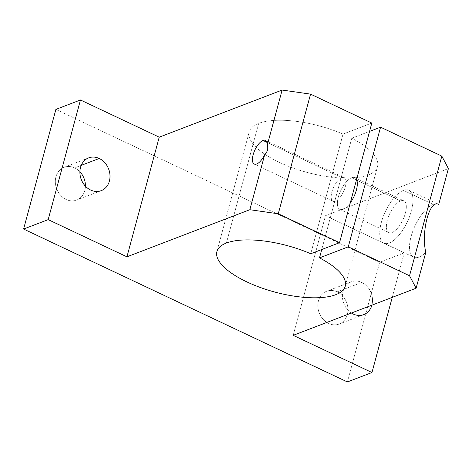 <?xml version="1.0" encoding="UTF-8"?>
<svg xmlns="http://www.w3.org/2000/svg" width="472" height="472" viewBox="0 0 472 472"><rect width="100%" height="100%" fill="white"/><g stroke="black" fill="none" stroke-linecap="round" stroke-linejoin="round"><path stroke-width="0.35" stroke-dasharray="2.36 1.77" d="M226.395 243.027L258.68 123.375A66.463 24.037 15.1 0 1 343.026 134.089L310.741 253.747L343.026 134.089L371.812 123.056L343.026 134.089A66.463 24.037 -164.9 0 0 258.68 123.375L226.395 243.027M433.213 204.423A29.246 12.124 -64.7 0 0 409.938 241.888A29.246 12.124 -64.7 0 0 425.773 252.414A29.246 12.124 115.3 0 1 413.625 257.193A29.246 12.124 115.3 0 1 412.847 231.044A29.246 12.124 115.3 0 1 433.213 204.423A29.246 12.124 115.3 0 1 438.6 204.305A29.246 12.124 115.3 0 1 438.736 204.376A29.246 12.124 -64.7 0 0 433.213 204.423L403.46 190.375A29.246 12.124 -64.7 0 0 383.093 216.996A29.246 12.124 -64.7 0 0 383.872 243.145A29.246 12.124 -64.7 0 0 407.318 221.875A29.246 12.124 -64.7 0 0 408.846 190.257A29.246 12.124 -64.7 0 0 403.46 190.375L433.213 204.423M293.206 335.332L325.497 215.68L448.4 168.569L325.497 215.68L293.206 335.332M369.564 131.405L351.776 138.225L321.745 249.529L351.776 138.225A66.463 24.037 15.1 0 1 377.541 166.516A66.463 24.037 15.1 0 1 307.113 172.41A66.463 24.037 15.1 0 1 249.204 131.889A66.463 24.037 15.1 0 1 258.68 123.375A66.463 24.037 -164.9 0 0 277.784 161.595A66.463 24.037 -164.9 0 0 366.166 175.69A66.463 24.037 -164.9 0 0 351.776 138.225L369.564 131.405M351.616 177.767A17.547 7.275 115.3 0 1 356.572 179.555A17.547 7.275 -64.7 0 0 354.844 177.69A17.547 7.275 -64.7 0 0 351.616 177.767A17.547 7.275 -64.7 0 0 339.392 193.738A17.547 7.275 -64.7 0 0 339.864 209.426A17.547 7.275 -64.7 0 0 350.265 202.913A17.547 7.275 115.3 0 1 337.409 202.482A17.547 7.275 115.3 0 1 351.616 177.767L356.437 180.044L351.616 177.767M341.775 177.661A13.074 5.416 -64.7 0 0 331.202 197.538A13.074 5.416 -64.7 0 0 342.831 193.083A13.074 5.416 -64.7 0 0 341.775 177.661A13.074 5.416 115.3 0 1 344.182 177.608A13.074 5.416 115.3 0 1 343.504 191.738A13.074 5.416 115.3 0 1 333.02 201.249A13.074 5.416 115.3 0 1 332.671 189.561A13.074 5.416 115.3 0 1 341.775 177.661L266.91 142.308L341.775 177.661M55.885 109.398L379.671 262.29L347.386 381.948L379.671 262.29L404.25 252.868L325.497 215.68L404.25 252.868L392.244 297.372L404.25 252.868L379.671 262.29L55.885 109.398M337.161 291.861A17.547 14.656 69 0 0 318.264 309.65A17.547 14.656 69 0 0 343.274 321.456A17.547 14.656 69 0 0 337.161 291.861A17.547 14.656 -111 0 1 347.917 308.499A17.547 14.656 -111 0 1 339.179 324.04A17.547 14.656 -111 0 1 319.219 312.901A17.547 14.656 -111 0 1 326.618 291.271A17.547 14.656 -111 0 1 337.161 291.861L361.741 282.439A17.547 14.656 -111 0 1 371.889 305.172A17.547 14.656 69 0 0 361.741 282.439A17.547 14.656 69 0 0 351.203 281.849A17.547 14.656 69 0 0 342.43 296.292A17.547 14.656 69 0 0 351.404 313.024A17.547 14.656 -111 0 1 343.345 290.416A17.547 14.656 -111 0 1 361.741 282.439L337.161 291.861M74.635 167.896A17.547 14.656 69 0 0 55.613 178.274A17.547 14.656 69 0 0 68.688 200.429A17.547 14.656 69 0 0 85.42 186.174A17.547 14.656 -111 0 1 76.653 200.075A17.547 14.656 -111 0 1 56.687 188.936A17.547 14.656 -111 0 1 64.092 167.306A17.547 14.656 -111 0 1 74.635 167.896A17.547 14.656 -111 0 1 79.904 171.778A17.547 14.656 69 0 0 74.635 167.896L81.225 165.365L74.635 167.896M356.844 180.233L400.622 200.907A17.547 7.275 115.3 0 1 403.849 200.836A17.547 7.275 115.3 0 1 402.935 219.804A17.547 7.275 115.3 0 1 388.869 232.566A17.547 7.275 115.3 0 1 388.397 216.878A17.547 7.275 115.3 0 1 400.622 200.907L356.844 180.233M403.46 190.375A29.246 12.124 115.3 0 1 405.814 224.873A29.246 12.124 115.3 0 1 379.801 234.85A29.246 12.124 115.3 0 1 403.46 190.375M400.622 200.907A17.547 7.275 -64.7 0 0 386.421 227.587A17.547 7.275 -64.7 0 0 402.032 221.604A17.547 7.275 -64.7 0 0 400.622 200.907M216.919 251.541L249.204 131.889M345.256 286.174L377.541 166.516M351.203 281.849L326.618 291.271M363.764 314.618L339.179 324.04M88.671 157.884L64.092 167.306M101.232 190.653L76.653 200.075M265.423 140.414L344.182 177.608M333.02 201.249L254.26 164.055M383.872 243.145L413.625 257.193M408.846 190.257L438.6 204.305M339.864 209.426L388.869 232.566M354.844 177.69L403.849 200.836"/><path stroke-width="0.71" d="M310.741 253.747A66.463 24.037 -164.9 0 0 226.395 243.027A66.463 24.037 -164.9 0 0 216.919 251.541A66.463 24.037 -164.9 0 0 274.828 292.062A66.463 24.037 -164.9 0 0 345.256 286.174A66.463 24.037 -164.9 0 0 319.491 257.877L348.283 246.844L380.568 127.186L369.564 131.405L380.568 127.186L348.283 246.844L409.537 275.766L416.115 288.221L293.206 335.332L371.966 372.526L392.244 297.372L371.966 372.526L347.386 381.948L23.6 229.05L55.885 109.398L23.6 229.05L48.179 219.627L126.938 256.821L249.847 209.71L278.273 213.786L310.558 94.129L282.132 90.052L267.27 145.14C268.385 148.58 267.53 151.742 264.715 154.627C267.53 151.742 268.385 148.58 267.276 145.14L282.132 90.052L159.223 137.169L126.938 256.821L159.223 137.169L80.464 99.975L48.179 219.627L80.464 99.975L55.885 109.398L80.464 99.975L159.223 137.169L282.132 90.052L310.558 94.129L278.273 213.786L339.527 242.708L310.741 253.747L339.527 242.708L371.812 123.056L339.527 242.708L278.273 213.786L249.847 209.71L264.709 154.621L249.847 209.71L126.938 256.821L48.179 219.627L23.6 229.05L347.386 381.948L371.966 372.526L293.206 335.332L416.115 288.221L425.773 252.414L416.115 288.221L409.537 275.766L441.822 156.114L409.537 275.766L348.283 246.844L319.491 257.877L321.745 249.529L319.491 257.877A66.463 24.037 15.1 0 1 333.881 295.342A66.463 24.037 15.1 0 1 245.499 281.247A66.463 24.037 15.1 0 1 226.395 243.027A66.463 24.037 15.1 0 1 310.741 253.747M448.4 168.569L438.736 204.376L448.4 168.569L441.822 156.114L380.568 127.186L441.822 156.114L448.4 168.569M425.773 252.414C420.971 231.168 429.591 199.208 438.736 204.376C429.591 199.208 420.971 231.168 425.773 252.414M356.572 179.555A17.547 7.275 115.3 0 1 350.265 202.913A17.547 7.275 -64.7 0 0 356.572 179.555M263.016 140.467A13.074 5.416 115.3 0 1 267.27 145.14A13.074 5.416 -64.7 0 0 265.423 140.414A13.074 5.416 -64.7 0 0 263.016 140.467L266.91 142.308L263.016 140.467A13.074 5.416 -64.7 0 0 253.912 152.367A13.074 5.416 -64.7 0 0 254.26 164.055A13.074 5.416 -64.7 0 0 264.709 154.621A13.074 5.416 115.3 0 1 254.957 164.262A13.074 5.416 115.3 0 1 253.629 153.164A13.074 5.416 115.3 0 1 263.016 140.467M85.42 186.174A17.547 14.656 69 0 0 79.904 171.778A17.547 14.656 -111 0 1 85.42 186.174M99.214 158.474A17.547 14.656 -111 0 1 105.327 188.068A17.547 14.656 -111 0 1 80.317 176.257A17.547 14.656 -111 0 1 99.214 158.474A17.547 14.656 69 0 0 88.671 157.884A17.547 14.656 69 0 0 81.272 179.513A17.547 14.656 69 0 0 101.232 190.653A17.547 14.656 69 0 0 109.97 175.106A17.547 14.656 69 0 0 99.214 158.474L81.225 165.365L99.214 158.474M371.889 305.172A17.547 14.656 -111 0 1 351.404 313.024A17.547 14.656 69 0 0 363.764 314.618A17.547 14.656 69 0 0 371.889 305.172M371.812 123.056L310.558 94.129L371.812 123.056M356.437 180.044L356.844 180.233L356.437 180.044"/></g></svg>
